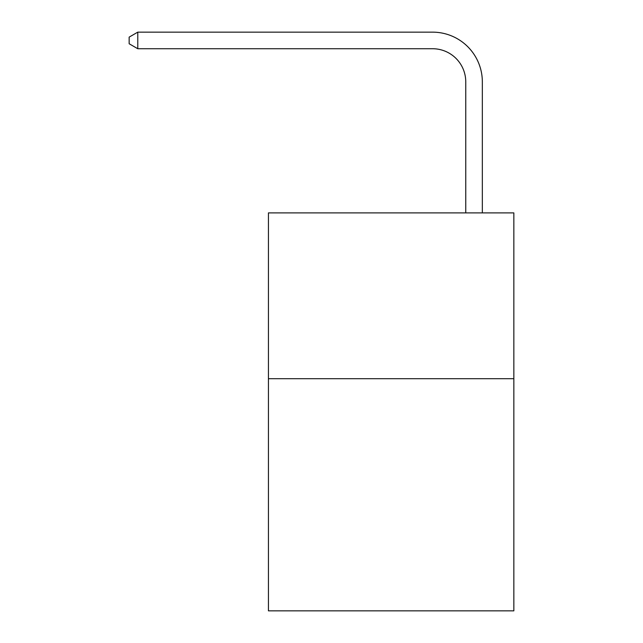 <?xml version="1.0" encoding="UTF-8"?>
<svg xmlns="http://www.w3.org/2000/svg" width="643" height="643" viewBox="0 0 643 643"><rect width="100%" height="100%" fill="white"/><g stroke="black" fill="none" stroke-linecap="round" stroke-linejoin="round"><path stroke-width="0.96" d="M513.845 378.703L513.845 610.85L268.436 610.85L268.436 212.889L513.845 212.889L513.845 378.703L268.436 378.703M465.757 212.889L465.757 81.894A33.163 33.163 175.7 0 0 432.594 48.731L137.779 48.731L137.779 32.15L432.594 32.15A49.744 49.744 -4.3 0 1 482.338 81.894L482.338 212.889M465.757 81.894A33.163 33.163 175.7 0 0 432.594 48.731A33.163 33.163 175.7 0 1 465.757 81.894A33.163 33.163 175.7 0 0 432.594 48.731A33.163 33.163 175.7 0 1 465.757 81.894A33.163 33.163 175.7 0 0 432.594 48.731A33.163 33.163 175.7 0 1 465.757 81.894A33.163 33.163 175.7 0 0 432.594 48.731A33.163 33.163 175.7 0 1 465.757 81.894A33.163 33.163 175.7 0 0 432.594 48.731A33.163 33.163 175.7 0 1 465.757 81.894A33.163 33.163 175.7 0 0 432.594 48.731A33.163 33.163 175.7 0 1 465.757 81.894A33.163 33.163 175.7 0 0 432.594 48.731A33.163 33.163 175.7 0 1 465.757 81.894A33.163 33.163 175.7 0 0 432.594 48.731A33.163 33.163 175.7 0 1 465.757 81.894A33.163 33.163 175.7 0 0 432.594 48.731A33.163 33.163 175.7 0 1 465.757 81.894A33.163 33.163 175.7 0 0 432.594 48.731A33.163 33.163 175.7 0 1 465.757 81.894A33.163 33.163 175.7 0 0 432.594 48.731A33.163 33.163 175.7 0 1 465.757 81.894A33.163 33.163 175.7 0 0 432.594 48.731A33.163 33.163 175.7 0 1 465.757 81.894A33.163 33.163 175.7 0 0 432.594 48.731A33.163 33.163 175.7 0 1 465.757 81.894A33.163 33.163 175.7 0 0 432.594 48.731A33.163 33.163 175.7 0 1 465.757 81.894A33.163 33.163 175.7 0 0 432.594 48.731A33.163 33.163 175.7 0 1 465.757 81.894A33.163 33.163 175.7 0 0 432.594 48.731A33.163 33.163 175.7 0 1 465.757 81.894A33.163 33.163 175.7 0 0 432.594 48.731A33.163 33.163 175.7 0 1 465.757 81.894A33.163 33.163 175.7 0 0 432.594 48.731A33.163 33.163 175.7 0 1 465.757 81.894A33.163 33.163 175.7 0 0 432.594 48.731M137.779 48.731L129.155 43.756L129.155 37.125L137.779 32.15"/></g></svg>

